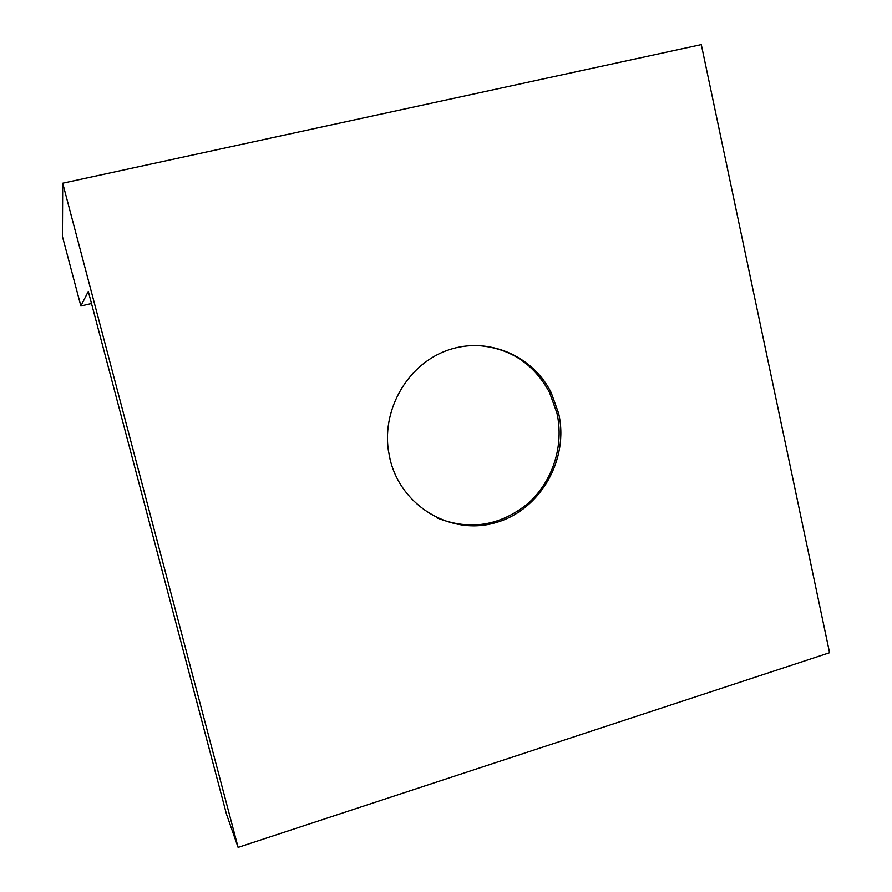<?xml version="1.0" encoding="UTF-8"?>
<svg xmlns="http://www.w3.org/2000/svg" width="892" height="892" viewBox="0 0 892 892"><rect width="100%" height="100%" fill="white"/><g stroke="black" fill="none" stroke-linecap="round" stroke-linejoin="round"><path stroke-width="1.34" d="M475.469 345.394C508.685 347.189 533.36 362.843 549.472 392.357L556.898 412.951C564.29 445.442 552.828 481.446 528.031 503.423C500.189 525.968 469.828 530.785 436.913 517.862M390.072 459.335L388.332 450.192C382.2 407.51 409.038 363.167 448.531 349.943C487.957 336.384 532.691 355.529 551.133 392.525L558.582 413.197C569.375 459.124 540.552 509.912 495.941 522.578C451.519 535.925 401.322 506.79 390.072 459.335M80.882 306.012L88.297 291.383L226.479 814.14L238.108 847.4L829.571 652.71L701.29 44.6L62.708 183.217L62.429 236.458L80.882 306.012L91.497 303.503M238.108 847.4L62.708 183.217M551.133 392.525L549.472 392.357"/></g></svg>
